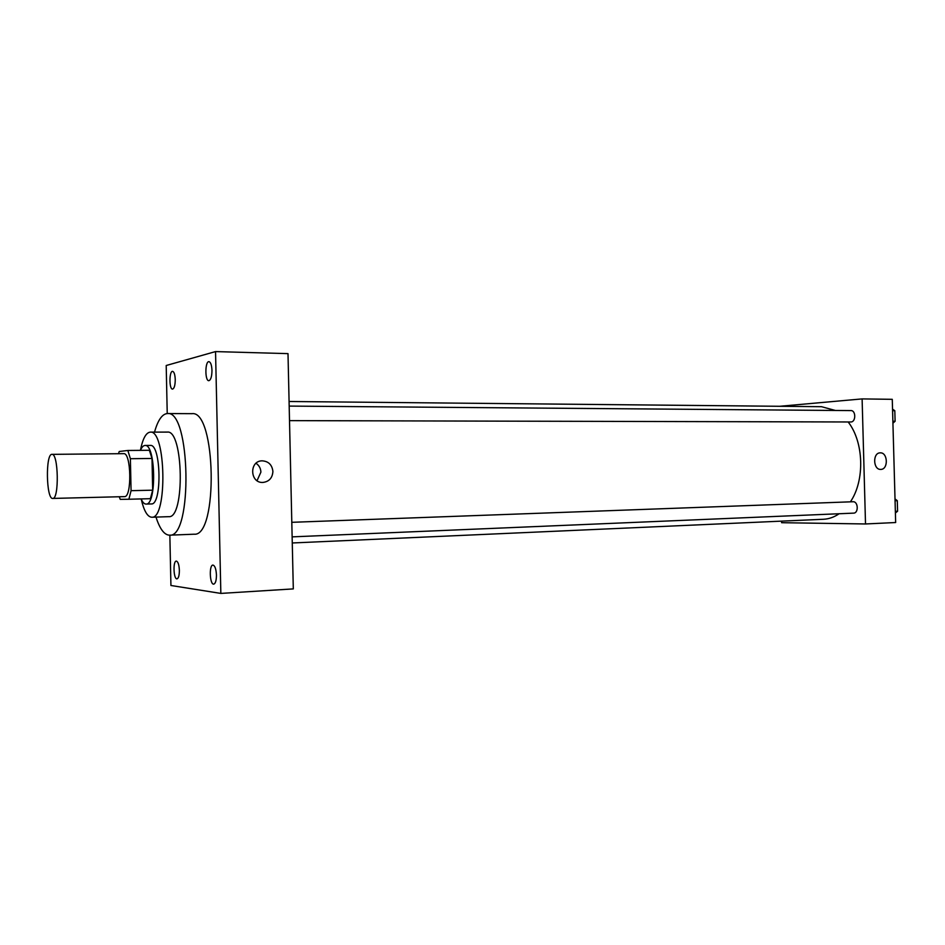 <?xml version="1.0" encoding="UTF-8"?>
<svg xmlns="http://www.w3.org/2000/svg" width="945" height="945" viewBox="0 0 945 945"><rect width="100%" height="100%" fill="white"/><g stroke="black" fill="none" stroke-linecap="round" stroke-linejoin="round"><path stroke-width="1.42" d="M52.731 498.428C46.187 499.48 45.395 453.494 51.975 454.356C58.472 453.092 59.287 499.468 52.743 498.428L124.468 496.621C132.04 497.602 131.249 452.431 123.724 453.659L51.975 454.356M127.847 450.47L149.369 450.281L152.003 458.467L152.677 490.183L131.071 490.679L130.386 458.715L127.847 450.47L119.224 451.509L118.503 453.718M131.071 490.679L128.886 499.243L120.239 499.362L119.247 496.751M152.677 490.183L150.397 498.688L128.886 499.243M141.124 498.925C142.624 502.35 144.266 504.063 146.038 504.075C156.835 505.433 155.76 443.737 145.022 445.461C143.333 445.52 141.809 447.162 140.451 450.363M145.022 445.461L150.302 445.426C161.146 443.701 162.209 505.268 151.33 503.933L151.271 503.933M152.003 458.467L130.386 458.715M141.242 499.208C143.947 510.879 147.455 516.891 151.755 517.234C167.56 519.266 166.001 429.538 150.279 432.125C146.002 432.597 142.719 438.681 140.415 450.363M151.755 517.234L168.801 516.667C185.066 518.663 183.507 429.526 167.324 432.089L150.279 432.125M155.996 517.092C159.811 528.976 164.324 535.012 169.533 535.177C192.851 538.201 190.618 409.728 167.419 413.556C162.209 413.91 157.91 420.1 154.519 432.113M167.419 413.556L191.977 413.674C216.098 409.894 218.319 537.15 194.079 534.208L169.533 535.177M211.975 370.405C211.869 376.606 210.818 380.044 208.821 380.693C204.841 381.059 204.97 361.132 208.951 361.651C210.688 362.148 211.704 365.065 211.975 370.405M216.452 575.009C216.405 580.502 215.495 583.549 213.724 584.14C209.755 584.813 208.939 564.862 212.944 565.086C214.928 565.642 216.098 568.949 216.452 575.009M179.373 570.319C179.337 575.458 178.546 578.305 176.998 578.86C173.537 579.462 172.829 560.857 176.325 561.094C178.05 561.602 179.066 564.685 179.373 570.319M175.25 379.547C175.179 385.3 174.27 388.489 172.545 389.104C169.072 389.458 169.131 370.877 172.592 371.35C174.116 371.81 175.002 374.551 175.25 379.547M169.852 535.165L170.927 585.487L220.846 593.413L215.543 351.587L166.202 365.502L167.23 413.556M220.846 593.413L293.304 588.9L288.001 353.631L215.543 351.587M272.904 471.449C272.455 477.946 269.148 481.607 262.993 482.434C249.893 483.379 248.972 460.877 262.096 460.829C268.498 461.243 272.101 464.786 272.904 471.449M256.024 463.274C259.084 465.377 260.714 468.33 260.903 472.134L257.052 480.674M289.075 401.495L821.512 406.693L835.345 410.461M848.161 421.978C863.919 442.047 865.006 480.544 850.405 501.83M839.136 513.737C834.151 517.163 828.93 519.006 823.473 519.266L292.265 542.973M292.123 536.866L853.571 513.135C858.733 513.206 858.261 501.429 853.122 501.736L291.804 522.313M289.182 406.09L850.913 410.591C855.981 410.331 856.028 421.919 850.961 421.978L289.513 420.631M781.586 521.132L781.633 522.691L865.514 523.967L862.112 398.908L779.637 406.291M865.514 523.967L895.659 522.526L892.269 399.322L862.112 398.908M880.74 469.393C873.062 469.972 872.483 452.714 880.185 452.856C887.922 452.194 888.536 469.559 880.764 469.393L880.74 469.393M895.399 512.981L897.573 511.257L897.289 500.661L895.009 498.936M897.573 511.257L895.352 511.351M897.289 500.661L895.057 500.744M897.372 503.685L897.49 507.997M892.93 423.171L895.104 421.281L894.809 410.697L892.541 409.138M895.104 421.281L892.883 421.269M894.809 410.697L892.588 410.685M894.903 414.064L895.021 418.375M151.33 503.933L146.038 504.075M262.096 460.829L261.505 460.865"/></g></svg>
